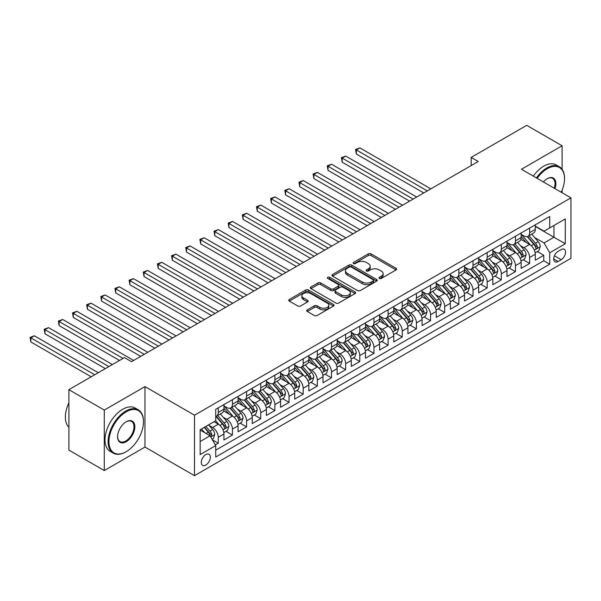 <?xml version="1.0" encoding="UTF-8"?>
<svg xmlns="http://www.w3.org/2000/svg" width="601" height="601" viewBox="0 0 601 601"><rect width="100%" height="100%" fill="white"/><g stroke="black" fill="none" stroke-linecap="round" stroke-linejoin="round"><path stroke-width="0.9" d="M379.366 278.443A1.375 0.796 0 0 0 381.312 278.443L396.074 269.924A1.968 1.134 0 0 0 396.645 269.12A1.968 1.134 0 0 0 396.074 268.316L371.065 253.877A1.968 1.134 0 0 0 368.293 253.877L353.531 262.404A1.375 0.796 0 0 0 353.125 262.96A1.375 0.796 0 0 0 353.531 263.523A1.375 0.796 0 0 0 355.476 263.523L357.385 262.419A6.288 3.629 0 0 1 366.272 262.419L368.36 263.621A6.288 3.629 0 0 1 370.201 266.19A6.288 3.629 0 0 1 368.36 268.76L366.452 269.864A1.375 0.796 0 0 0 366.047 270.42A1.375 0.796 0 0 0 366.452 270.983A1.375 0.796 0 0 0 368.39 270.983L370.306 269.879A6.288 3.629 0 0 1 379.193 269.879L381.274 271.081A6.288 3.629 0 0 1 383.122 273.65A6.288 3.629 0 0 1 381.274 276.22L379.366 277.316A1.375 0.796 0 0 0 378.968 277.88A1.375 0.796 0 0 0 379.366 278.443L379.366 277.316M205.82 465.039A6.408 3.696 120 0 0 210.004 459.397A6.408 3.696 120 0 0 209.02 454.266A6.408 3.696 120 0 0 205.82 454.581A6.408 3.696 120 0 0 201.635 460.223A6.408 3.696 120 0 0 202.62 465.354A6.408 3.696 120 0 0 205.82 465.039M307.306 309.861A1.968 1.134 0 0 0 306.728 310.664A1.968 1.134 0 0 0 307.306 311.468L314.323 315.517A1.968 1.134 0 0 0 317.103 315.517L333.495 306.052A1.968 1.134 0 0 0 334.066 305.248A1.968 1.134 0 0 0 333.495 304.444L308.486 290.013A1.968 1.134 0 0 0 305.706 290.013L289.314 299.478A1.968 1.134 0 0 0 288.743 300.275A1.968 1.134 0 0 0 289.314 301.078L297.788 305.969A1.968 1.134 0 0 0 300.568 305.969L307.584 301.92A1.968 1.134 0 0 0 308.163 301.116A1.968 1.134 0 0 0 307.584 300.32L303.385 297.893A5.259 3.035 0 0 1 301.845 295.745A5.259 3.035 0 0 1 305.09 292.942A5.259 3.035 0 0 1 310.815 293.604L327.275 303.107A5.259 3.035 0 0 1 328.815 305.248A5.259 3.035 0 0 1 325.569 308.05A5.259 3.035 0 0 1 319.845 307.396L317.103 305.811A1.968 1.134 0 0 0 314.323 305.811L307.306 309.861L307.306 311.468M144.969 386.601L104.281 410.092L68.897 389.666L68.897 450.126L104.281 470.553L144.969 447.061L194.499 475.661L194.499 415.193L144.969 386.601L144.969 447.061M562.108 169.309L562.108 145.765L521.42 169.257L570.95 197.857L194.499 415.193M562.108 145.765L526.724 125.339L471.176 157.409L471.176 165.583M68.897 389.666L124.445 357.595L131.521 361.674L478.253 161.496L471.176 157.409M357.527 290.576A1.968 1.134 0 0 0 360.3 290.576L376.692 281.11A1.968 1.134 0 0 0 377.27 280.306A1.968 1.134 0 0 0 376.692 279.503L351.69 265.071A1.968 1.134 0 0 0 348.911 265.071L332.518 274.529A1.968 1.134 0 0 0 331.947 275.333A1.968 1.134 0 0 0 332.518 276.137L357.527 290.576M328.274 278.736A1.375 0.796 0 0 1 329.671 278.932L355.063 293.596L338.701 303.047A1.968 1.134 0 0 1 335.921 303.047L310.92 288.608L310.92 287A1.968 1.134 0 0 0 310.341 287.804A1.968 1.134 0 0 0 310.92 288.608M310.92 287L317.937 282.951A1.968 1.134 0 0 1 320.709 282.951L330.85 288.811A1.968 1.134 0 0 0 333.63 288.811L338.288 286.121A1.968 1.134 0 0 0 338.859 285.317A1.968 1.134 0 0 0 338.288 284.513L327.725 278.421A1.375 0.796 0 0 1 327.327 277.857A1.375 0.796 0 0 1 328.176 277.129A1.375 0.796 0 0 1 329.671 277.301L355.093 291.973A1.968 1.134 0 0 1 355.672 292.777A1.968 1.134 0 0 1 355.093 293.581L355.093 291.973M215.338 444.92L218.276 443.222L212.401 439.834M209.058 425.403L212.611 427.454A8.008 4.62 60 0 1 218.276 437.258L223.933 433.99L223.933 439.955L232.429 435.049L225.991 431.338M223.211 417.229L226.765 419.28A8.008 4.62 60 0 1 232.429 429.084L238.086 425.816L238.086 431.781L246.583 426.883L240.137 423.164M237.365 409.063L240.918 411.114A8.008 4.62 60 0 1 246.583 420.918L252.24 417.65L252.24 423.615L260.729 418.709L254.291 414.99M251.518 400.89L255.072 402.94A8.008 4.62 60 0 1 260.729 412.744L266.393 409.476L266.393 415.441L274.882 410.543L268.444 406.824M265.672 392.716L269.225 394.767A8.008 4.62 60 0 1 274.882 404.578L280.547 401.31L280.547 407.275L289.036 402.37L282.598 398.651M279.826 384.55L283.379 386.601A8.008 4.62 60 0 1 289.036 396.405L294.7 393.137L294.7 399.102L303.189 394.196L296.751 390.477M293.972 376.376L297.525 378.427A8.008 4.62 60 0 1 303.189 388.231L308.846 384.963L308.846 390.928L317.343 386.03L310.905 382.311M308.125 368.203L311.679 370.261A8.008 4.62 60 0 1 317.343 380.065L323 376.797L323 382.762L331.497 377.856L325.051 374.138M322.279 360.037L325.832 362.087A8.008 4.62 60 0 1 331.497 371.891L337.153 368.623L337.153 374.588L345.643 369.683L339.204 365.971M336.432 351.863L339.986 353.914A8.008 4.62 60 0 1 345.643 363.718L351.307 360.45L351.307 366.415L359.796 361.517L353.358 357.798M350.586 343.697L354.139 345.748A8.008 4.62 60 0 1 359.796 355.552L365.461 352.284L365.461 358.249L373.95 353.343L367.511 349.624M364.739 335.523L368.293 337.574A8.008 4.62 60 0 1 373.95 347.378L379.614 344.11L379.614 350.075L388.103 345.177L381.665 341.458M378.885 327.35L382.439 329.401A8.008 4.62 60 0 1 388.103 339.212L393.76 335.944L393.76 341.909L402.257 337.003L395.819 333.285M393.039 319.184L396.592 321.235A8.008 4.62 60 0 1 402.257 331.038L407.914 327.77L407.914 333.735L416.41 328.83L409.965 325.111M407.193 311.01L410.746 313.061A8.008 4.62 60 0 1 416.41 322.865L422.067 319.597L422.067 325.562L430.556 320.664L424.118 316.945M421.346 302.844L424.899 304.895A8.008 4.62 60 0 1 430.556 314.699L436.221 311.431L436.221 317.396L444.71 312.49L438.272 308.771M435.5 294.67L439.053 296.721A8.008 4.62 60 0 1 444.71 306.525L450.374 303.257L450.374 309.222L458.863 304.316L452.425 300.605M449.653 286.497L453.207 288.548A8.008 4.62 60 0 1 458.863 298.359L464.528 295.083L464.528 301.048L473.017 296.15L466.579 292.432M463.799 278.331L467.353 280.382A8.008 4.62 60 0 1 473.017 290.185L478.674 286.917L478.674 292.882L487.171 287.977L480.732 284.258M477.953 270.157L481.506 272.208A8.008 4.62 60 0 1 487.171 282.012L492.828 278.744L492.828 284.709L501.324 279.811L494.878 276.092M492.106 261.983L495.66 264.042A8.008 4.62 60 0 1 501.324 273.846L506.981 270.578L506.981 276.543L515.47 271.637L509.032 267.918M506.26 253.817L509.813 255.868A8.008 4.62 60 0 1 515.47 265.672L521.135 262.404L521.135 268.369L529.624 263.463L529.624 257.498A8.008 4.62 -120 0 0 523.967 247.695L520.413 245.644M523.186 259.752L529.624 263.463M223.933 433.99A8.008 4.62 -120 0 0 218.276 424.186L214.031 421.737M238.086 425.816A8.008 4.62 -120 0 0 232.429 416.012L223.677 410.964M252.24 417.65A8.008 4.62 -120 0 0 246.583 407.846L237.831 402.79M266.393 409.476A8.008 4.62 -120 0 0 260.729 399.673L251.977 394.617M280.547 401.31A8.008 4.62 -120 0 0 274.882 391.499L266.13 386.451M294.7 393.137A8.008 4.62 -120 0 0 289.036 383.333L280.284 378.277M308.846 384.963A8.008 4.62 -120 0 0 303.189 375.159L294.437 370.111M323 376.797A8.008 4.62 -120 0 0 317.343 366.993L308.591 361.937M337.153 368.623A8.008 4.62 -120 0 0 331.497 358.82L322.745 353.764M351.307 360.45A8.008 4.62 -120 0 0 345.643 350.646L336.891 345.598M365.461 352.284A8.008 4.62 -120 0 0 359.796 342.48L351.044 337.424M379.614 344.11A8.008 4.62 -120 0 0 373.95 334.306L365.198 329.25M393.76 335.944A8.008 4.62 -120 0 0 388.103 326.133L379.351 321.084M407.914 327.77A8.008 4.62 -120 0 0 402.257 317.967L393.505 312.911M422.067 319.597A8.008 4.62 -120 0 0 416.41 309.793L407.658 304.745M436.221 311.431A8.008 4.62 -120 0 0 430.556 301.627L421.804 296.571M450.374 303.257A8.008 4.62 -120 0 0 444.71 293.453L435.958 288.397M464.528 295.083A8.008 4.62 -120 0 0 458.863 285.28L450.111 280.231M478.674 286.917A8.008 4.62 -120 0 0 473.017 277.114L464.265 272.058M492.828 278.744A8.008 4.62 -120 0 0 487.171 268.94L478.419 263.884M506.981 270.578A8.008 4.62 -120 0 0 501.324 260.766L492.572 255.718M521.135 262.404A8.008 4.62 -120 0 0 515.47 252.6L506.718 247.544M561.184 249.573L558.074 251.376A6.205 3.583 120 0 0 554.017 256.837A6.205 3.583 120 0 0 554.971 261.811A6.205 3.583 120 0 0 558.074 261.503L561.184 259.707A6.205 3.583 120 0 0 565.24 254.238A6.205 3.583 120 0 0 564.286 249.272A6.205 3.583 120 0 0 561.184 249.573M194.499 475.661L570.95 258.317L570.95 197.857M200.163 441.51L210.065 435.785L215.729 445.589L215.729 457.03L549.72 264.2L549.72 252.766L544.063 242.954L534.567 237.478M215.729 445.589L200.163 454.581L200.163 429.738L215.729 420.753L215.729 409.311L549.72 216.488L549.72 227.922L565.286 218.937L565.286 243.773L549.72 252.766M223.933 405.885L226.765 407.516A8.008 4.62 60 0 0 230.769 407.914L236.433 404.646A8.008 4.62 -120 0 0 238.086 400.98L238.086 396.405M238.086 397.712L240.918 399.342A8.008 4.62 60 0 0 244.923 399.74L250.579 396.472A8.008 4.62 -120 0 0 252.24 392.806L252.24 388.231M252.24 389.538L255.072 391.176A8.008 4.62 60 0 0 259.076 391.574L264.733 388.306A8.008 4.62 -120 0 0 266.393 384.64L266.393 380.065M266.393 381.372L269.225 383.002A8.008 4.62 60 0 0 273.23 383.4L278.887 380.132A8.008 4.62 -120 0 0 280.547 376.466L280.547 371.891M280.547 373.198L283.379 374.836A8.008 4.62 60 0 0 287.376 375.227L293.04 371.959A8.008 4.62 -120 0 0 294.7 368.293L294.7 363.718M294.7 365.025L297.525 366.663A8.008 4.62 60 0 0 301.529 367.061L307.194 363.793A8.008 4.62 -120 0 0 308.846 360.127L308.846 355.552M308.846 356.859L311.679 358.489A8.008 4.62 60 0 0 315.683 358.887L321.347 355.619A8.008 4.62 -120 0 0 323 351.953L323 347.378M323 348.685L325.832 350.323A8.008 4.62 60 0 0 329.836 350.721L335.493 347.446A8.008 4.62 -120 0 0 337.153 343.787L337.153 339.212M337.153 340.519L339.986 342.149A8.008 4.62 60 0 0 343.99 342.547L349.647 339.28A8.008 4.62 -120 0 0 351.307 335.613L351.307 331.038M351.307 332.345L354.139 333.983A8.008 4.62 60 0 0 358.143 334.374L363.8 331.106A8.008 4.62 -120 0 0 365.461 327.44L365.461 322.865M365.461 324.172L368.293 325.81A8.008 4.62 60 0 0 372.289 326.208L377.954 322.94A8.008 4.62 -120 0 0 379.614 319.274L379.614 314.699M379.614 316.006L382.439 317.636A8.008 4.62 60 0 0 386.443 318.034L392.107 314.766A8.008 4.62 -120 0 0 393.76 311.1L393.76 306.525M393.76 307.832L396.592 309.47A8.008 4.62 60 0 0 400.597 309.861L406.261 306.593A8.008 4.62 -120 0 0 407.914 302.934L407.914 298.351M407.914 299.666L410.746 301.296A8.008 4.62 60 0 0 414.75 301.694L420.407 298.427A8.008 4.62 -120 0 0 422.067 294.76L422.067 290.185M422.067 291.493L424.899 293.123A8.008 4.62 60 0 0 428.904 293.521L434.561 290.253A8.008 4.62 -120 0 0 436.221 286.587L436.221 282.012M436.221 283.319L439.053 284.957A8.008 4.62 60 0 0 443.057 285.355L448.714 282.087A8.008 4.62 -120 0 0 450.374 278.421L450.374 273.846M450.374 275.153L453.207 276.783A8.008 4.62 60 0 0 457.203 277.181L462.868 273.913A8.008 4.62 -120 0 0 464.528 270.247L464.528 265.672M464.528 266.979L467.353 268.617A8.008 4.62 60 0 0 471.357 269.008L477.021 265.74A8.008 4.62 -120 0 0 478.674 262.074L478.674 257.498M478.674 258.806L481.506 260.443A8.008 4.62 60 0 0 485.51 260.842L491.175 257.574A8.008 4.62 -120 0 0 492.828 253.907L492.828 249.332M492.828 250.64L495.66 252.27A8.008 4.62 60 0 0 499.664 252.668L505.321 249.4A8.008 4.62 -120 0 0 506.981 245.734L506.981 241.159M506.981 242.466L509.813 244.104A8.008 4.62 60 0 0 513.817 244.494L519.474 241.226A8.008 4.62 -120 0 0 521.135 237.568L521.135 232.985M215.729 450.172L543.777 260.766L543.777 255.297L535.288 260.195L535.288 254.231A8.008 4.62 -120 0 0 529.624 244.427L520.872 239.378M521.135 234.3L523.967 235.93A8.008 4.62 -120 0 0 527.971 236.328A8.008 4.62 -120 0 0 529.624 232.662L529.624 228.087M527.971 236.328L533.628 233.06A8.008 4.62 -120 0 0 535.288 229.394L535.288 224.819M218.276 407.846L218.276 412.421A8.008 4.62 60 0 1 216.615 416.08A8.008 4.62 60 0 1 215.729 416.41M216.615 416.08L222.28 412.812A8.008 4.62 -120 0 0 223.933 409.153L223.933 404.578M232.429 399.673L232.429 404.248A8.008 4.62 60 0 1 230.769 407.914M246.583 391.499L246.583 396.074A8.008 4.62 60 0 1 244.923 399.74M260.729 383.333L260.729 387.908A8.008 4.62 60 0 1 259.076 391.574M274.882 375.159L274.882 379.734A8.008 4.62 60 0 1 273.23 383.4M289.036 366.986L289.036 371.568A8.008 4.62 60 0 1 287.376 375.227M303.189 358.82L303.189 363.395A8.008 4.62 60 0 1 301.529 367.061M317.343 350.646L317.343 355.221A8.008 4.62 60 0 1 315.683 358.887M331.497 342.48L331.497 347.055A8.008 4.62 60 0 1 329.836 350.721M345.643 334.306L345.643 338.881A8.008 4.62 60 0 1 343.99 342.547M359.796 326.133L359.796 330.708A8.008 4.62 60 0 1 358.143 334.374M373.95 317.967L373.95 322.542A8.008 4.62 60 0 1 372.289 326.208M388.103 309.793L388.103 314.368A8.008 4.62 60 0 1 386.443 318.034M402.257 301.627L402.257 306.202A8.008 4.62 60 0 1 400.597 309.861M416.41 293.453L416.41 298.028A8.008 4.62 60 0 1 414.75 301.694M430.556 285.28L430.556 289.855A8.008 4.62 60 0 1 428.904 293.521M444.71 277.114L444.71 281.689A8.008 4.62 60 0 1 443.057 285.355M458.863 268.94L458.863 273.515A8.008 4.62 60 0 1 457.203 277.181M473.017 260.766L473.017 265.341A8.008 4.62 60 0 1 471.357 269.008M487.171 252.6L487.171 257.175A8.008 4.62 60 0 1 485.51 260.842M501.324 244.427L501.324 249.002A8.008 4.62 60 0 1 499.664 252.668M515.47 236.261L515.47 240.836A8.008 4.62 60 0 1 513.817 244.494M515.47 265.672L515.47 271.637M501.324 273.846L501.324 279.811M487.171 282.012L487.171 287.977M473.017 290.185L473.017 296.15M458.863 298.359L458.863 304.316M444.71 306.525L444.71 312.49M430.556 314.699L430.556 320.664M416.41 322.865L416.41 328.83M402.257 331.038L402.257 337.003M388.103 339.212L388.103 345.177M373.95 347.378L373.95 353.343M359.796 355.552L359.796 361.517M345.643 363.718L345.643 369.683M331.497 371.891L331.497 377.856M317.343 380.065L317.343 386.03M303.189 388.231L303.189 394.196M289.036 396.405L289.036 402.37M274.882 404.578L274.882 410.543M260.729 412.744L260.729 418.709M246.583 420.918L246.583 426.883M232.429 429.084L232.429 435.049M218.276 437.258L218.276 443.222M210.065 435.785L200.163 430.068M544.063 242.954L553.964 237.237L553.964 225.473L565.286 218.937M535.288 226.449L565.286 243.773M535.288 226.126L544.063 231.19L549.72 227.922M562.108 192.748L562.108 190.239M104.281 410.092L104.281 470.553M537.339 251.579L543.777 255.297M543.777 260.766L549.72 264.2M379.915 278.639L381.274 277.85A6.288 3.629 0 0 0 383.122 275.281L383.122 273.65M370.201 266.19L370.201 267.828A6.288 3.629 0 0 1 368.36 270.39L367.001 271.179M396.074 268.316L396.074 269.924L371.065 255.515A1.968 1.134 0 0 0 368.293 255.515L354.079 263.719M376.692 279.503L376.692 281.11L351.69 266.701A1.968 1.134 0 0 0 348.911 266.701L332.548 276.152M373.221 280.87A1.375 0.796 0 0 0 373.627 280.306A1.375 0.796 0 0 0 373.221 279.743L351.269 267.077A1.375 0.796 0 0 0 349.331 267.077L347.31 268.234A6.288 3.629 0 0 0 345.47 270.803A6.288 3.629 0 0 0 347.31 273.372L362.313 282.034A6.288 3.629 0 0 0 371.208 282.034L373.221 280.87L373.221 282.5A1.375 0.796 0 0 0 373.627 281.944L373.627 280.306M345.47 270.803L345.47 272.433A6.288 3.629 0 0 0 347.31 275.003L347.31 273.372M373.221 282.5L371.208 283.664A6.288 3.629 0 0 1 362.313 283.664L347.31 275.003M310.942 288.623L317.937 284.589L317.937 282.951M338.859 285.317L338.859 286.955A1.968 1.134 0 0 1 338.288 287.759L333.63 290.441A1.968 1.134 0 0 1 330.85 290.441L320.709 284.589A1.968 1.134 0 0 0 317.937 284.589M341.376 294.881A5.259 3.035 0 0 0 347.1 295.542A5.259 3.035 0 0 0 350.345 292.74A5.259 3.035 0 0 0 348.805 290.591L343.006 287.24A1.968 1.134 0 0 0 340.226 287.24L335.576 289.93A1.968 1.134 0 0 0 334.997 290.734A1.968 1.134 0 0 0 335.576 291.538L341.376 294.881L341.376 296.518A5.259 3.035 0 0 0 347.1 297.172A5.259 3.035 0 0 0 350.345 294.37L350.345 292.74M334.997 290.734L334.997 292.364A1.968 1.134 0 0 0 335.576 293.168L335.576 291.538M341.376 296.518L335.576 293.168M328.815 305.248L328.815 306.886A5.259 3.035 0 0 1 325.569 309.688A5.259 3.035 0 0 1 319.845 309.027L317.103 307.442A1.968 1.134 0 0 0 314.323 307.442L307.329 311.483M301.845 295.745L301.845 297.382A5.259 3.035 0 0 0 303.385 299.523L303.385 297.893M307.562 301.935L303.385 299.523M333.495 304.444L333.495 306.052L308.486 291.643A1.968 1.134 0 0 0 305.706 291.643L289.344 301.093M535.168 252.833L538.827 250.722L540.239 246.635A5.304 3.065 -120 0 0 538.173 241.655L531.705 234.165M530.413 244.945L522.742 236.065A15.31 8.842 -120 0 0 521.135 234.382M526.206 242.451L521.916 237.485A12.711 7.34 -120 0 0 521.135 236.636M430.842 188.864L359.871 147.891L356.333 149.934L356.333 154.021L423.765 192.951M527.25 236.614L533.786 244.186A5.304 3.065 60 0 1 535.679 247.837C536.475 248.904 537.039 248.581 537.377 246.861A5.304 3.065 -120 0 0 535.483 243.21L529.015 235.72M527.633 236.494L534.657 244.63A2.704 1.563 60 0 1 535.341 245.681L537.377 246.861M535.679 247.837L536.062 248.468M356.333 154.021L355.552 149.484L427.303 190.908M355.552 149.484L359.871 147.891M561.244 192.252A24.416 14.101 120 0 0 564.512 178.692A24.416 14.101 120 0 0 547.248 168.723A24.416 14.101 120 0 0 537.136 178.332M536.408 177.911A25.017 14.447 -60 0 1 546.82 167.987A25.017 14.447 -60 0 1 559.328 166.755A25.017 14.447 -60 0 1 564.512 178.204A25.017 14.447 -60 0 1 564.512 178.452M543.402 181.953A12.208 7.047 -60 0 1 547.248 178.692L547.248 178.692A12.208 7.047 -60 0 1 554.978 188.631M533.297 176.116A25.017 14.447 -60 0 1 543.71 166.192A25.017 14.447 -60 0 1 556.218 164.952L559.328 166.755M554.235 188.203A11.607 6.701 120 0 0 552.627 178.362A11.607 6.701 120 0 0 547.03 178.82M125.789 451.922L126.218 451.682A24.416 14.101 120 0 0 143.481 421.774A24.416 14.101 120 0 0 126.218 411.805A24.416 14.101 120 0 0 108.946 441.712A24.416 14.101 120 0 0 126.218 451.682L125.789 451.922A25.017 14.447 -60 0 1 113.281 453.162A25.017 14.447 -60 0 1 109.45 433.118A25.017 14.447 -60 0 1 125.789 411.069A25.017 14.447 -60 0 1 138.298 409.829A25.017 14.447 -60 0 1 143.481 421.286A25.017 14.447 -60 0 1 143.481 421.534M126.218 441.712A12.208 7.047 -60 0 1 117.578 436.724A12.208 7.047 -60 0 1 126.218 421.774L126.218 421.774A12.208 7.047 -60 0 1 134.849 426.755A12.208 7.047 -60 0 1 126.218 441.712M117.586 436.476A11.607 6.701 120 0 0 119.99 441.547A11.607 6.701 120 0 0 125.789 440.976A11.607 6.701 120 0 0 133.377 430.744A11.607 6.701 120 0 0 131.596 421.444A11.607 6.701 120 0 0 126 421.902M113.281 453.162L110.171 451.366A25.017 14.447 -60 0 1 106.332 431.315A25.017 14.447 -60 0 1 122.679 409.273A25.017 14.447 -60 0 1 135.187 408.034L138.298 409.829M68.897 427.251A25.017 14.447 -60 0 1 68.897 402.738M521.014 260.999L524.673 258.888L526.085 254.801A5.304 3.065 -120 0 0 524.019 249.828L517.559 242.338M516.259 253.119L508.589 244.239A15.31 8.842 -120 0 0 506.981 242.556M512.052 250.625L507.762 245.659A12.711 7.34 -120 0 0 506.981 244.802M416.688 197.038L345.718 156.065L342.179 158.108L342.179 162.187L409.612 201.125M513.096 244.787L519.632 252.36A5.304 3.065 60 0 1 521.525 256.011C522.322 257.078 522.885 256.755 523.223 255.034A5.304 3.065 -120 0 0 521.33 251.376L514.869 243.893M513.479 244.66L520.504 252.796A2.704 1.563 60 0 1 521.187 253.855L523.223 255.034M521.525 256.011L521.908 256.642M342.179 162.187L341.398 157.657L413.15 199.081M341.398 157.657L345.718 156.065M506.861 269.173L510.519 267.062L511.932 262.975A5.304 3.065 -120 0 0 509.866 257.994L503.405 250.512M502.105 261.285L494.435 252.412A15.31 8.842 -120 0 0 492.828 250.722M497.898 258.798L493.609 253.832A12.711 7.34 -120 0 0 492.828 252.976M402.535 205.211L331.564 164.231L328.026 166.274L328.026 170.361L395.458 209.291M498.943 252.953L505.479 260.526A5.304 3.065 60 0 1 507.372 264.185C508.168 265.251 508.739 264.921 509.07 263.2A5.304 3.065 -120 0 0 507.176 259.549L500.716 252.059M499.326 252.833L506.358 260.969A2.704 1.563 60 0 1 507.034 262.028L509.07 263.2M507.372 264.185L507.762 264.808M328.026 170.361L327.245 165.823L398.996 207.255M327.245 165.823L331.564 164.231M492.707 277.346L496.366 275.235L497.786 271.149A5.304 3.065 -120 0 0 495.72 266.168L489.252 258.678M487.952 269.458L480.289 260.579A15.31 8.842 -120 0 0 478.674 258.896M483.752 266.964L479.463 261.998A12.711 7.34 -120 0 0 478.674 261.15M388.389 213.378L317.411 172.404L313.872 174.448L313.872 178.535L381.312 217.464M484.789 261.127L491.333 268.7A5.304 3.065 60 0 1 493.218 272.351C494.014 273.417 494.585 273.094 494.916 271.374A5.304 3.065 -120 0 0 493.03 267.715L486.562 260.233M485.172 261.007L492.204 269.143A2.704 1.563 60 0 1 492.88 270.195L494.916 271.374M493.218 272.351L493.609 272.982M313.872 178.535L313.098 173.997L384.85 215.421M313.098 173.997L317.411 172.404M478.561 285.513L482.212 283.402L483.632 279.315A5.304 3.065 -120 0 0 481.566 274.334L475.098 266.852M473.806 277.632L466.136 268.752A15.31 8.842 -120 0 0 464.528 267.069M469.599 275.138L465.309 270.172A12.711 7.34 -120 0 0 464.528 269.316M374.235 221.551L303.257 180.57L299.719 182.614L299.719 186.701L367.158 225.638M470.636 269.301L477.179 276.873A5.304 3.065 60 0 1 479.065 280.524C479.868 281.591 480.432 281.26 480.77 279.54A5.304 3.065 -120 0 0 478.877 275.889L472.409 268.407M471.019 269.173L478.05 277.309A2.704 1.563 60 0 1 478.727 278.368L480.77 279.54M479.065 280.524L479.455 281.155M299.719 186.701L298.945 182.171L370.697 223.595M298.945 182.171L303.257 180.57M464.408 293.686L468.066 291.575L469.479 287.488A5.304 3.065 -120 0 0 467.413 282.508L460.944 275.025M459.652 285.798L451.982 276.918A15.31 8.842 -120 0 0 450.374 275.235M455.445 283.311L451.156 278.346A12.711 7.34 -120 0 0 450.374 277.489M360.082 229.717L289.111 188.744L285.573 190.787L285.573 194.874L353.005 233.804M456.482 277.467L463.025 285.039A5.304 3.065 60 0 1 464.919 288.698C465.715 289.765 466.278 289.434 466.616 287.714A5.304 3.065 -120 0 0 464.723 284.063L458.255 276.573M456.873 277.346L463.897 285.483A2.704 1.563 60 0 1 464.581 286.542L466.616 287.714M464.919 288.698L465.302 289.321M285.573 194.874L284.791 190.337L356.543 231.761M284.791 190.337L289.111 188.744M450.254 301.852L453.913 299.741L455.325 295.662A5.304 3.065 -120 0 0 453.259 290.681L446.791 283.191M445.499 293.972L437.828 285.092A15.31 8.842 -120 0 0 436.221 283.409M441.292 291.477L437.002 286.512A12.711 7.34 -120 0 0 436.221 285.655M345.928 237.891L274.957 196.918L271.419 198.961L271.419 203.04L338.851 241.978M442.336 285.64L448.872 293.213A5.304 3.065 60 0 1 450.765 296.864C451.561 297.931 452.125 297.608 452.463 295.887A5.304 3.065 -120 0 0 450.57 292.229L444.101 284.746M442.719 285.513L449.743 293.649A2.704 1.563 60 0 1 450.427 294.708L452.463 295.887M450.765 296.864L451.148 297.495M271.419 203.04L270.638 198.51L342.39 239.934M270.638 198.51L274.957 196.918M436.101 310.026L439.759 307.915L441.172 303.828A5.304 3.065 -120 0 0 439.106 298.847L432.645 291.365M431.345 302.138L423.675 293.265A15.31 8.842 -120 0 0 422.067 291.583M427.138 299.651L422.849 294.685A12.711 7.34 -120 0 0 422.067 293.829M331.775 246.064L260.804 205.084L257.266 207.127L257.266 211.214L324.698 250.151M428.182 293.806L434.718 301.379A5.304 3.065 60 0 1 436.611 305.038C437.408 306.104 437.971 305.774 438.309 304.053A5.304 3.065 -120 0 0 436.416 300.402L429.955 292.912M428.566 293.686L435.59 301.822A2.704 1.563 60 0 1 436.273 302.881L438.309 304.053M436.611 305.038L436.995 305.661M257.266 211.214L256.484 206.676L328.236 248.108M256.484 206.676L260.804 205.084M421.947 318.199L425.606 316.088L427.018 312.002A5.304 3.065 -120 0 0 424.952 307.021L418.491 299.531M417.192 310.311L409.521 301.432A15.31 8.842 -120 0 0 407.914 299.749M412.985 307.817L408.703 302.851A12.711 7.34 -120 0 0 407.914 302.002M317.621 254.231L246.65 213.257L243.112 215.301L243.112 219.388L310.544 258.317M414.029 301.98L420.565 309.553A5.304 3.065 60 0 1 422.458 313.204C423.254 314.27 423.825 313.947 424.156 312.227A5.304 3.065 -120 0 0 422.27 308.576L415.802 301.086M414.412 301.86L421.444 309.996A2.704 1.563 60 0 1 422.12 311.048L424.156 312.227M422.458 313.204L422.849 313.835M243.112 219.388L242.331 214.85L314.083 256.274M242.331 214.85L246.65 213.257M407.794 326.366L411.452 324.255L412.872 320.168A5.304 3.065 -120 0 0 410.806 315.194L404.338 307.704M403.038 318.485L395.375 309.605A15.31 8.842 -120 0 0 393.76 307.922M398.839 315.991L394.549 311.025A12.711 7.34 -120 0 0 393.76 310.169M303.475 262.404L232.497 221.431L228.958 223.467L228.958 227.554L296.398 266.491M399.875 310.154L406.419 317.726A5.304 3.065 60 0 1 408.304 321.377C409.101 322.444 409.672 322.121 410.002 320.401A5.304 3.065 -120 0 0 408.117 316.742L401.648 309.26M400.258 310.026L407.29 318.162A2.704 1.563 60 0 1 407.966 319.221L410.002 320.401M408.304 321.377L408.695 322.008M228.958 227.554L228.185 223.024L299.937 264.448M228.185 223.024L232.497 221.431M393.647 334.539L397.299 332.428L398.718 328.341A5.304 3.065 -120 0 0 396.652 323.361L390.184 315.878M388.892 326.651L381.222 317.771A15.31 8.842 -120 0 0 379.614 316.088M384.685 324.164L380.395 319.199A12.711 7.34 -120 0 0 379.614 318.342M289.321 270.578L218.343 229.597L214.805 231.64L214.805 235.727L282.245 274.657M385.722 318.32L392.265 325.892A5.304 3.065 60 0 1 394.158 329.551C394.955 330.618 395.518 330.287 395.856 328.567A5.304 3.065 -120 0 0 393.963 324.916L387.495 317.426M386.105 318.199L393.137 326.335A2.704 1.563 60 0 1 393.813 327.395L395.856 328.567M394.158 329.551L394.541 330.174M214.805 235.727L214.031 231.19L285.783 272.614M214.031 231.19L218.343 229.597M379.494 342.713L383.153 340.602L384.565 336.515A5.304 3.065 -120 0 0 382.499 331.534L376.031 324.044M374.739 334.825L367.068 325.945A15.31 8.842 -120 0 0 365.461 324.262M370.532 332.33L366.242 327.365A12.711 7.34 -120 0 0 365.461 326.516M275.168 278.744L204.197 237.771L200.659 239.814L200.659 243.901L268.091 282.831M371.568 326.493L378.112 334.066A5.304 3.065 60 0 1 380.005 337.717C380.801 338.784 381.365 338.461 381.703 336.74A5.304 3.065 -120 0 0 379.809 333.082L373.341 325.599M371.959 326.373L378.983 334.509A2.704 1.563 60 0 1 379.667 335.561L381.703 336.74M380.005 337.717L380.388 338.348M200.659 243.901L199.878 239.363L271.629 280.787M199.878 239.363L204.197 237.771M365.34 350.879L368.999 348.768L370.411 344.681A5.304 3.065 -120 0 0 368.345 339.7L361.877 332.218M360.585 342.998L352.915 334.118A15.31 8.842 -120 0 0 351.307 332.436M356.378 340.504L352.088 335.538A12.711 7.34 -120 0 0 351.307 334.682M261.014 286.917L190.044 245.937L186.505 247.98L186.505 252.067L253.938 291.004M357.422 334.667L363.958 342.239A5.304 3.065 60 0 1 365.851 345.891C366.648 346.957 367.211 346.627 367.549 344.906A5.304 3.065 -120 0 0 365.656 341.255L359.188 333.773M357.805 334.539L364.83 342.675A2.704 1.563 60 0 1 365.513 343.734L367.549 344.906M365.851 345.891L366.234 346.522M186.505 252.067L185.724 247.537L257.476 288.961M185.724 247.537L190.044 245.937M351.187 359.052L354.845 356.941L356.258 352.855A5.304 3.065 -120 0 0 354.192 347.874L347.731 340.384M346.431 351.164L338.761 342.285A15.31 8.842 -120 0 0 337.153 340.602M342.224 348.678L337.935 343.704A12.711 7.34 -120 0 0 337.153 342.855M246.861 295.083L175.89 254.11L172.352 256.154L172.352 260.241L239.784 299.17M343.269 342.833L349.805 350.406A5.304 3.065 60 0 1 351.698 354.064C352.494 355.123 353.057 354.8 353.396 353.08A5.304 3.065 -120 0 0 351.502 349.429L345.042 341.939M343.652 342.713L350.676 350.849A2.704 1.563 60 0 1 351.36 351.901L353.396 353.08M351.698 354.064L352.081 354.688M172.352 260.241L171.57 255.703L243.322 297.127M171.57 255.703L175.89 254.11M337.033 367.219L340.692 365.107L342.104 361.028A5.304 3.065 -120 0 0 340.038 356.047L333.578 348.557M332.278 359.338L324.615 350.458A15.31 8.842 -120 0 0 323 348.775M328.071 356.844L323.789 351.878A12.711 7.34 -120 0 0 323 351.022M232.707 303.257L161.737 262.284L158.198 264.327L158.198 268.407L225.63 307.344M329.115 351.007L335.651 358.579A5.304 3.065 60 0 1 337.544 362.23C338.34 363.297 338.911 362.974 339.242 361.254A5.304 3.065 -120 0 0 337.356 357.595L330.888 350.113M329.498 350.879L336.53 359.015A2.704 1.563 60 0 1 337.206 360.074L339.242 361.254M337.544 362.23L337.935 362.861M158.198 268.407L157.417 263.877L229.169 305.3M157.417 263.877L161.737 262.284M322.88 375.392L326.538 373.281L327.958 369.194A5.304 3.065 -120 0 0 325.892 364.214L319.424 356.731M318.124 367.504L310.462 358.632A15.31 8.842 -120 0 0 308.846 356.949M313.925 365.017L309.635 360.052A12.711 7.34 -120 0 0 308.846 359.195M218.561 311.431L147.583 270.45L144.045 272.493L144.045 276.58L211.484 315.51M314.962 359.173L321.505 366.745A5.304 3.065 60 0 1 323.391 370.404C324.187 371.471 324.758 371.14 325.088 369.42A5.304 3.065 -120 0 0 323.203 365.769L316.735 358.279M315.345 359.052L322.376 367.188A2.704 1.563 60 0 1 323.053 368.248L325.088 369.42M323.391 370.404L323.781 371.027M144.045 276.58L143.271 272.043L215.023 313.474M143.271 272.043L147.583 270.45M308.734 383.566L312.385 381.455L313.805 377.368A5.304 3.065 -120 0 0 311.739 372.387L305.27 364.897M303.978 375.678L296.308 366.798A15.31 8.842 -120 0 0 294.7 365.115M299.771 373.183L295.482 368.218A12.711 7.34 -120 0 0 294.7 367.369M204.408 319.597L133.43 278.624L129.891 280.667L129.891 284.754L197.331 323.684M300.808 367.346L307.351 374.919A5.304 3.065 60 0 1 309.245 378.57C310.041 379.637 310.604 379.314 310.942 377.593A5.304 3.065 -120 0 0 309.049 373.942L302.581 366.452M301.191 367.226L308.223 375.362A2.704 1.563 60 0 1 308.906 376.414L310.942 377.593M309.245 378.57L309.628 379.201M129.891 284.754L129.117 280.216L200.869 321.64M129.117 280.216L133.43 278.624M294.58 391.732L298.239 389.621L299.651 385.534A5.304 3.065 -120 0 0 297.585 380.553L291.117 373.071M289.825 383.851L282.154 374.971A15.31 8.842 -120 0 0 280.547 373.289M285.618 381.357L281.328 376.391A12.711 7.34 -120 0 0 280.547 375.535M190.254 327.77L119.283 286.797L115.745 288.833L115.745 292.92L183.177 331.857M286.654 375.52L293.198 383.092A5.304 3.065 60 0 1 295.091 386.743C295.887 387.81 296.451 387.48 296.789 385.759A5.304 3.065 -120 0 0 294.896 382.108L288.427 374.626M287.045 375.392L294.069 383.528A2.704 1.563 60 0 1 294.753 384.587L296.789 385.759M295.091 386.743L295.474 387.375M115.745 292.92L114.964 288.39L186.716 329.814M114.964 288.39L119.283 286.797M280.427 399.905L284.085 397.794L285.498 393.708A5.304 3.065 -120 0 0 283.432 388.727L276.963 381.244M275.671 392.017L268.001 383.137A15.31 8.842 -120 0 0 266.393 381.455M271.464 389.531L267.175 384.565A12.711 7.34 -120 0 0 266.393 383.708M176.101 335.944L105.13 294.963L101.592 297.007L101.592 301.093L169.024 340.023M272.508 383.686L279.044 391.259A5.304 3.065 60 0 1 280.937 394.917C281.734 395.984 282.297 395.653 282.635 393.933A5.304 3.065 -120 0 0 280.742 390.282L274.274 382.792M272.892 383.566L279.916 391.702A2.704 1.563 60 0 1 280.599 392.761L282.635 393.933M280.937 394.917L281.321 395.541M101.592 301.093L100.81 296.556L172.562 337.98M100.81 296.556L105.13 294.963M266.273 408.079L269.932 405.96L271.344 401.881A5.304 3.065 -120 0 0 269.278 396.9L262.817 389.41M261.518 400.191L253.847 391.311A15.31 8.842 -120 0 0 252.24 389.628M257.311 397.697L253.021 392.731A12.711 7.34 -120 0 0 252.24 391.882M161.947 344.11L90.976 303.137L87.438 305.18L87.438 309.267L154.87 348.197M258.355 391.86L264.891 399.432A5.304 3.065 60 0 1 266.784 403.083C267.58 404.15 268.144 403.827 268.482 402.107A5.304 3.065 -120 0 0 266.589 398.448L260.128 390.966M258.738 391.732L265.762 399.875A2.704 1.563 60 0 1 266.446 400.927L268.482 402.107M266.784 403.083L267.167 403.714M87.438 309.267L86.657 304.73L158.409 346.153M86.657 304.73L90.976 303.137M252.12 416.245L255.778 414.134L257.19 410.047A5.304 3.065 -120 0 0 255.125 405.066L248.664 397.584M247.364 408.357L239.701 399.485A15.31 8.842 -120 0 0 238.086 397.802M243.157 405.87L238.875 400.905A12.711 7.34 -120 0 0 238.086 400.048M147.793 352.284L76.823 311.303L73.284 313.346L73.284 317.433L140.717 356.37M244.201 400.033L250.737 407.606A5.304 3.065 60 0 1 252.63 411.257C253.427 412.324 253.998 411.993 254.328 410.273A5.304 3.065 -120 0 0 252.443 406.622L245.974 399.132M244.584 399.905L251.616 408.041A2.704 1.563 60 0 1 252.292 409.101L254.328 410.273M252.63 411.257L253.021 411.888M73.284 317.433L72.503 312.896L144.255 354.327M72.503 312.896L76.823 311.303M237.966 424.419L241.625 422.308L243.044 418.221A5.304 3.065 -120 0 0 240.978 413.24L234.51 405.75M233.211 416.531L225.548 407.651A15.31 8.842 -120 0 0 223.933 405.968M229.011 414.036L224.721 409.071A12.711 7.34 -120 0 0 223.933 408.222M133.647 360.45L62.669 319.477L59.131 321.52L59.131 325.607L119.494 360.45M230.048 408.199L236.591 415.772A5.304 3.065 60 0 1 238.477 419.423C239.273 420.49 239.844 420.167 240.175 418.446A5.304 3.065 -120 0 0 238.289 414.795L231.821 407.305M230.431 408.079L237.463 416.215A2.704 1.563 60 0 1 238.139 417.267L240.175 418.446M238.477 419.423L238.867 420.054M59.131 325.607L58.357 321.069L123.032 358.406M58.357 321.069L62.669 319.477M223.82 432.585L227.471 430.474L228.891 426.387A5.304 3.065 -120 0 0 226.825 421.414L220.357 413.924M219.065 424.704L215.676 420.783M214.857 422.21L214.309 421.571M112.417 364.537L48.516 327.65L44.977 329.694L44.977 333.773L105.34 368.623M215.894 416.373L222.438 423.945A5.304 3.065 60 0 1 224.331 427.596C225.127 428.663 225.691 428.34 226.029 426.62A5.304 3.065 -120 0 0 224.135 422.961L217.667 415.479M216.277 416.245L223.309 424.381A2.704 1.563 60 0 1 223.993 425.44L226.029 426.62M224.331 427.596L224.714 428.228M44.977 333.773L44.204 329.243L108.879 366.58M44.204 329.243L48.516 327.65M212.115 439.339L213.325 438.647L214.737 434.561A5.304 3.065 -120 0 0 212.671 429.58L208.6 424.869M204.798 432.75L201.523 428.956M200.704 430.384L200.163 429.753M98.264 372.71L34.37 335.816L30.831 337.86L30.831 341.946L91.187 376.797M204.212 427.401L208.284 432.111A5.304 3.065 60 0 1 210.177 435.77C210.974 436.837 211.537 436.506 211.875 434.786A5.304 3.065 -120 0 0 209.982 431.135L205.91 426.417M204.543 427.213L209.156 432.555A2.704 1.563 60 0 1 209.839 433.614L211.875 434.786M210.177 435.77L210.56 436.394M30.831 341.946L30.05 337.409L94.725 374.754M30.05 337.409L34.37 335.816M212.611 427.454L218.276 424.186M226.765 419.28L232.429 416.012M240.918 411.114L246.583 407.846M255.072 402.94L260.729 399.673M269.225 394.767L274.882 391.499M283.379 386.601L289.036 383.333M297.525 378.427L303.189 375.159M311.679 370.261L317.343 366.993M325.832 362.087L331.497 358.82M339.986 353.914L345.643 350.646M354.139 345.748L359.796 342.48M368.293 337.574L373.95 334.306M382.439 329.401L388.103 326.133M396.592 321.235L402.257 317.967M410.746 313.061L416.41 309.793M424.899 304.895L430.556 301.627M439.053 296.721L444.71 293.453M453.207 288.548L458.863 285.28M467.353 280.382L473.017 277.114M481.506 272.208L487.171 268.94M495.66 264.042L501.324 260.766M509.813 255.868L515.47 252.6M523.967 247.695L529.624 244.427M529.624 232.662L535.288 229.394M218.276 412.421L223.933 409.153M232.429 404.248L238.086 400.98M246.583 396.074L252.24 392.806M260.729 387.908L266.393 384.64M274.882 379.734L280.547 376.466M289.036 371.568L294.7 368.293M303.189 363.395L308.846 360.127M317.343 355.221L323 351.953M331.497 347.055L337.153 343.787M345.643 338.881L351.307 335.613M359.796 330.708L365.461 327.44M373.95 322.542L379.614 319.274M388.103 314.368L393.76 311.1M402.257 306.202L407.914 302.934M416.41 298.028L422.067 294.76M430.556 289.855L436.221 286.587M444.71 281.689L450.374 278.421M458.863 273.515L464.528 270.247M473.017 265.341L478.674 262.074M487.171 257.175L492.828 253.907M501.324 249.002L506.981 245.734M515.47 240.836L521.135 237.568M529.624 257.498L535.288 254.231M554.4 255.793L561.184 259.707M553.686 258.971L558.074 261.503M381.274 277.85L381.274 276.22M366.452 270.983L366.452 269.864M368.36 270.39L368.36 268.76M353.531 263.523L353.531 262.404M368.293 255.515L368.293 253.877M371.065 255.515L371.065 253.877M332.518 276.137L332.518 274.529M348.911 266.701L348.911 265.071M351.69 266.701L351.69 265.071M362.313 283.664L362.313 282.034M371.208 283.664L371.208 282.034M320.709 284.589L320.709 282.951M330.85 290.441L330.85 288.811M333.63 290.441L333.63 288.811M338.288 287.759L338.288 286.121M329.671 278.932L329.671 277.301M314.323 307.442L314.323 305.811M317.103 307.442L317.103 305.811M319.845 309.027L319.845 307.396M307.584 301.92L307.584 300.32M289.314 301.078L289.314 299.478M305.706 291.643L305.706 290.013M308.486 291.643L308.486 290.013M534.357 250.114L540.201 246.733M522.742 236.065L523.471 235.645M535.483 243.21L538.173 241.655M531.254 245.651L533.786 244.186M520.203 258.28L526.055 254.907M508.589 244.239L509.317 243.818M521.33 251.376L524.019 249.828M517.108 253.817L519.632 252.36M506.057 266.453L511.902 263.08M494.435 252.412L495.171 251.984M507.176 259.549L509.866 257.994M502.954 261.991L505.479 260.526M491.903 274.627L497.748 271.246M480.289 260.579L481.018 260.158M493.03 267.715L495.72 266.168M488.801 270.157L491.333 268.7M477.75 282.793L483.595 279.42M466.136 268.752L466.864 268.331M478.877 275.889L481.566 274.334M474.647 278.331L477.179 276.873M463.596 290.967L469.441 287.594M451.982 276.918L452.711 276.498M464.723 284.063L467.413 282.508M460.494 286.504L463.025 285.039M449.443 299.133L455.288 295.76M437.828 285.092L438.557 284.671M450.57 292.229L453.259 290.681M446.34 294.67L448.872 293.213M435.289 307.306L441.142 303.933M423.675 293.265L424.404 292.845M436.416 300.402L439.106 298.847M432.194 302.844L434.718 301.379M421.143 315.48L426.988 312.099M409.521 301.432L410.258 301.011M422.27 308.576L424.952 307.021M418.041 311.01L420.565 309.553M406.99 323.646L412.834 320.273M395.375 309.605L396.104 309.184M408.117 316.742L410.806 315.194M403.887 319.184L406.419 317.726M392.836 331.82L398.681 328.446M381.222 317.771L381.951 317.351M393.963 324.916L396.652 323.361M389.733 327.357L392.265 325.892M378.683 339.993L384.527 336.613M367.068 325.945L367.797 325.524M379.809 333.082L382.499 331.534M375.58 335.523L378.112 334.066M364.529 348.159L370.374 344.786M352.915 334.118L353.643 333.698M365.656 341.255L368.345 339.7M361.426 343.697L363.958 342.239M350.375 356.333L356.228 352.96M338.761 342.285L339.49 341.864M351.502 349.429L354.192 347.874M347.28 351.87L349.805 350.406M336.229 364.499L342.074 361.126M324.615 350.458L325.344 350.037M337.356 357.595L340.038 356.047M333.127 360.037L335.651 358.579M322.076 372.673L327.921 369.299M310.462 358.632L311.19 358.211M323.203 365.769L325.892 364.214M318.973 368.21L321.505 366.745M307.922 380.846L313.767 377.466M296.308 366.798L297.037 366.377M309.049 373.942L311.739 372.387M304.82 376.376L307.351 374.919M293.769 389.012L299.614 385.639M282.154 374.971L282.883 374.551M294.896 382.108L297.585 380.553M290.666 384.55L293.198 383.092M279.615 397.186L285.46 393.813M268.001 383.137L268.73 382.717M280.742 390.282L283.432 388.727M276.513 392.723L279.044 391.259M265.462 405.359L271.314 401.979M253.847 391.311L254.576 390.89M266.589 398.448L269.278 396.9M262.367 400.89L264.891 399.432M251.316 413.526L257.16 410.152M239.701 399.485L240.43 399.064M252.443 406.622L255.125 405.066M248.213 409.063L250.737 407.606M237.162 421.699L243.007 418.319M225.548 407.651L226.276 407.23M238.289 414.795L240.978 413.24M234.059 417.237L236.591 415.772M223.009 429.865L228.853 426.492M224.135 422.961L226.825 421.414M219.906 425.403L222.438 423.945M210.741 436.95L214.7 434.666M209.982 431.135L212.671 429.58M205.993 433.434L208.284 432.111M564.512 178.692L564.512 178.204M143.481 421.774L143.481 421.286"/></g></svg>
